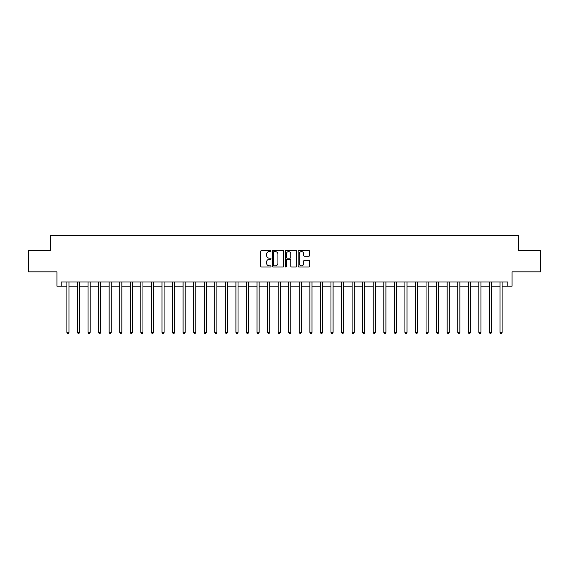 <?xml version="1.0" encoding="UTF-8"?>
<svg xmlns="http://www.w3.org/2000/svg" width="569" height="569" viewBox="0 0 569 569"><rect width="100%" height="100%" fill="white"/><g stroke="black" fill="none" stroke-linecap="round" stroke-linejoin="round"><path stroke-width="0.85" d="M270.979 251.014A0.583 0.583 0 0 0 270.396 250.431L261.584 250.431A0.832 0.832 0 0 0 260.758 251.263L260.758 266.192A0.832 0.832 0 0 0 261.584 267.017L270.396 267.017A0.583 0.583 0 0 0 270.979 266.441A0.583 0.583 0 0 0 270.396 265.858L269.258 265.858A2.653 2.653 0 0 1 266.605 263.205L266.605 261.96A2.653 2.653 0 0 1 269.258 259.308L270.396 259.308A0.583 0.583 0 0 0 270.979 258.724A0.583 0.583 0 0 0 270.396 258.148L269.258 258.148A2.653 2.653 0 0 1 266.605 255.488L266.605 254.243A2.653 2.653 0 0 1 269.258 251.59L270.396 251.59A0.583 0.583 0 0 0 270.979 251.014M308.739 256.278A0.832 0.832 0 0 0 309.572 255.453L309.572 251.263A0.832 0.832 0 0 0 308.739 250.431L298.953 250.431A0.832 0.832 0 0 0 298.128 251.263L298.128 266.192A0.832 0.832 0 0 0 298.953 267.017L308.739 267.017A0.832 0.832 0 0 0 309.572 266.192L309.572 261.128A0.832 0.832 0 0 0 308.739 260.303L304.55 260.303A0.832 0.832 0 0 0 303.725 261.128L303.725 263.639A2.219 2.219 0 0 1 301.506 265.858A2.219 2.219 0 0 1 299.287 263.639L299.287 253.81A2.219 2.219 0 0 1 301.506 251.59A2.219 2.219 0 0 1 303.725 253.81L303.725 255.453A0.832 0.832 0 0 0 304.55 256.278L308.739 256.278M61.196 286.193L61.196 281.968L507.804 281.968L507.804 286.193L512.029 286.193L512.029 271.826L540.55 271.826L540.55 250.701L518.366 250.701L518.366 235.488L50.634 235.488L50.634 250.701L28.45 250.701L28.45 271.826L56.971 271.826L56.971 286.193L66.9 286.193M283.775 251.263A0.832 0.832 0 0 0 282.942 250.431L273.156 250.431A0.832 0.832 0 0 0 272.331 251.263L272.331 266.192A0.832 0.832 0 0 0 273.156 267.017L282.942 267.017A0.832 0.832 0 0 0 283.775 266.192L283.775 251.263M286.058 250.431L295.844 250.431A0.832 0.832 0 0 1 296.669 251.263L296.669 266.192A0.832 0.832 0 0 1 295.844 267.017L291.655 267.017A0.832 0.832 0 0 1 290.823 266.192L290.823 260.133A0.832 0.832 0 0 0 289.998 259.308L287.217 259.308A0.832 0.832 0 0 0 286.385 260.133L286.385 266.441A0.583 0.583 0 0 1 285.809 267.017A0.583 0.583 0 0 1 285.225 266.441L285.225 251.263A0.832 0.832 0 0 1 286.058 250.431M69.013 286.193L77.462 286.193M79.575 286.193L88.024 286.193M90.137 286.193L98.586 286.193M100.699 286.193L109.156 286.193M111.268 286.193L119.718 286.193M121.83 286.193L130.28 286.193M132.392 286.193L140.842 286.193M142.954 286.193L151.404 286.193M153.516 286.193L161.966 286.193M164.078 286.193L172.528 286.193M174.64 286.193L183.097 286.193M185.209 286.193L193.659 286.193M195.772 286.193L204.221 286.193M206.334 286.193L214.783 286.193M216.896 286.193L225.345 286.193M227.458 286.193L235.907 286.193M238.02 286.193L246.469 286.193M248.582 286.193L257.039 286.193M259.151 286.193L267.601 286.193M269.713 286.193L278.163 286.193M280.275 286.193L288.725 286.193M290.837 286.193L299.287 286.193M301.399 286.193L309.849 286.193M311.961 286.193L320.418 286.193M322.531 286.193L330.98 286.193M333.093 286.193L341.542 286.193M343.655 286.193L352.104 286.193M354.217 286.193L362.666 286.193M364.779 286.193L373.228 286.193M375.341 286.193L383.791 286.193M385.903 286.193L394.36 286.193M396.472 286.193L404.922 286.193M407.034 286.193L415.484 286.193M417.596 286.193L426.046 286.193M428.158 286.193L436.608 286.193M438.72 286.193L447.17 286.193M449.282 286.193L457.732 286.193M459.844 286.193L468.301 286.193M470.414 286.193L478.863 286.193M480.976 286.193L489.425 286.193M491.538 286.193L499.987 286.193M502.1 286.193L507.804 286.193M274.066 251.59A0.583 0.583 0 0 0 273.49 252.174L273.49 265.282A0.583 0.583 0 0 0 274.066 265.858L275.275 265.858A2.653 2.653 0 0 0 277.928 263.205L277.928 254.243A2.653 2.653 0 0 0 275.275 251.59L274.066 251.59M290.823 253.852A2.219 2.219 0 0 0 288.604 251.633A2.219 2.219 0 0 0 286.385 253.852L286.385 257.316A0.832 0.832 0 0 0 287.217 258.148L289.998 258.148A0.832 0.832 0 0 0 290.823 257.316L290.823 253.852M69.119 281.968L69.077 282.075A0.846 0.846 0 0 0 69.013 282.388L69.013 332.417L66.9 332.417L66.9 282.388A0.846 0.846 0 0 0 66.836 282.075L66.793 281.968M69.013 332.417L68.38 333.512L67.533 333.512L66.9 332.417M79.681 281.968L79.639 282.075A0.846 0.846 0 0 0 79.575 282.388L79.575 332.417L77.462 332.417L77.462 282.388A0.846 0.846 0 0 0 77.398 282.075L77.356 281.968M79.575 332.417L78.942 333.512L78.095 333.512L77.462 332.417M90.243 281.968L90.201 282.075A0.846 0.846 0 0 0 90.137 282.388L90.137 332.417L88.024 332.417L88.024 282.388A0.846 0.846 0 0 0 87.967 282.075L87.925 281.968M90.137 332.417L89.504 333.512L88.657 333.512L88.024 332.417M100.805 281.968L100.763 282.075A0.846 0.846 0 0 0 100.699 282.388L100.699 332.417L98.586 332.417L98.586 282.388A0.846 0.846 0 0 0 98.529 282.075L98.487 281.968M100.699 332.417L100.066 333.512L99.219 333.512L98.586 332.417M111.368 281.968L111.325 282.075A0.846 0.846 0 0 0 111.268 282.388L111.268 332.417L109.156 332.417L109.156 282.388A0.846 0.846 0 0 0 109.092 282.075L109.049 281.968M111.268 332.417L110.628 333.512L109.789 333.512L109.156 332.417M121.93 281.968L121.887 282.075A0.846 0.846 0 0 0 121.83 282.388L121.83 332.417L119.718 332.417L119.718 282.388A0.846 0.846 0 0 0 119.654 282.075L119.611 281.968M121.83 332.417L121.197 333.512L120.351 333.512L119.718 332.417M132.499 281.968L132.449 282.075A0.846 0.846 0 0 0 132.392 282.388L132.392 332.417L130.28 332.417L130.28 282.388A0.846 0.846 0 0 0 130.216 282.075L130.173 281.968M132.392 332.417L131.759 333.512L130.913 333.512L130.28 332.417M143.061 281.968L143.018 282.075A0.846 0.846 0 0 0 142.954 282.388L142.954 332.417L140.842 332.417L140.842 282.388A0.846 0.846 0 0 0 140.778 282.075L140.735 281.968M142.954 332.417L142.321 333.512L141.475 333.512L140.842 332.417M153.623 281.968L153.58 282.075A0.846 0.846 0 0 0 153.516 282.388L153.516 332.417L151.404 332.417L151.404 282.388A0.846 0.846 0 0 0 151.347 282.075L151.297 281.968M153.516 332.417L152.883 333.512L152.037 333.512L151.404 332.417M164.185 281.968L164.142 282.075A0.846 0.846 0 0 0 164.078 282.388L164.078 332.417L161.966 332.417L161.966 282.388A0.846 0.846 0 0 0 161.909 282.075L161.866 281.968M164.078 332.417L163.445 333.512L162.599 333.512L161.966 332.417M174.747 281.968L174.704 282.075A0.846 0.846 0 0 0 174.64 282.388L174.64 332.417L172.528 332.417L172.528 282.388A0.846 0.846 0 0 0 172.471 282.075L172.428 281.968M174.64 332.417L174.007 333.512L173.168 333.512L172.528 332.417M185.309 281.968L185.266 282.075A0.846 0.846 0 0 0 185.209 282.388L185.209 332.417L183.097 332.417L183.097 282.388A0.846 0.846 0 0 0 183.033 282.075L182.99 281.968M185.209 332.417L184.569 333.512L183.73 333.512L183.097 332.417M195.871 281.968L195.828 282.075A0.846 0.846 0 0 0 195.772 282.388L195.772 332.417L193.659 332.417L193.659 282.388A0.846 0.846 0 0 0 193.595 282.075L193.552 281.968M195.772 332.417L195.139 333.512L194.292 333.512L193.659 332.417M206.44 281.968L206.391 282.075A0.846 0.846 0 0 0 206.334 282.388L206.334 332.417L204.221 332.417L204.221 282.388A0.846 0.846 0 0 0 204.157 282.075L204.115 281.968M206.334 332.417L205.701 333.512L204.854 333.512L204.221 332.417M217.002 281.968L216.96 282.075A0.846 0.846 0 0 0 216.896 282.388L216.896 332.417L214.783 332.417L214.783 282.388A0.846 0.846 0 0 0 214.719 282.075L214.677 281.968M216.896 332.417L216.263 333.512L215.416 333.512L214.783 332.417M227.564 281.968L227.522 282.075A0.846 0.846 0 0 0 227.458 282.388L227.458 332.417L225.345 332.417L225.345 282.388A0.846 0.846 0 0 0 225.288 282.075L225.246 281.968M227.458 332.417L226.825 333.512L225.978 333.512L225.345 332.417M238.127 281.968L238.084 282.075A0.846 0.846 0 0 0 238.02 282.388L238.02 332.417L235.907 332.417L235.907 282.388A0.846 0.846 0 0 0 235.851 282.075L235.808 281.968M238.02 332.417L237.387 333.512L236.54 333.512L235.907 332.417M248.689 281.968L248.646 282.075A0.846 0.846 0 0 0 248.582 282.388L248.582 332.417L246.469 332.417L246.469 282.388A0.846 0.846 0 0 0 246.413 282.075L246.37 281.968M248.582 332.417L247.949 333.512L247.11 333.512L246.469 332.417M259.251 281.968L259.208 282.075A0.846 0.846 0 0 0 259.151 282.388L259.151 332.417L257.039 332.417L257.039 282.388A0.846 0.846 0 0 0 256.975 282.075L256.932 281.968M259.151 332.417L258.518 333.512L257.672 333.512L257.039 332.417M269.813 281.968L269.77 282.075A0.846 0.846 0 0 0 269.713 282.388L269.713 332.417L267.601 332.417L267.601 282.388A0.846 0.846 0 0 0 267.537 282.075L267.494 281.968M269.713 332.417L269.08 333.512L268.234 333.512L267.601 332.417M280.382 281.968L280.339 282.075A0.846 0.846 0 0 0 280.275 282.388L280.275 332.417L278.163 332.417L278.163 282.388A0.846 0.846 0 0 0 278.099 282.075L278.056 281.968M280.275 332.417L279.642 333.512L278.796 333.512L278.163 332.417M290.944 281.968L290.901 282.075A0.846 0.846 0 0 0 290.837 282.388L290.837 332.417L288.725 332.417L288.725 282.388A0.846 0.846 0 0 0 288.661 282.075L288.618 281.968M290.837 332.417L290.204 333.512L289.358 333.512L288.725 332.417M301.506 281.968L301.463 282.075A0.846 0.846 0 0 0 301.399 282.388L301.399 332.417L299.287 332.417L299.287 282.388A0.846 0.846 0 0 0 299.23 282.075L299.187 281.968M301.399 332.417L300.766 333.512L299.92 333.512L299.287 332.417M312.068 281.968L312.025 282.075A0.846 0.846 0 0 0 311.961 282.388L311.961 332.417L309.849 332.417L309.849 282.388A0.846 0.846 0 0 0 309.792 282.075L309.749 281.968M311.961 332.417L311.328 333.512L310.482 333.512L309.849 332.417M322.63 281.968L322.587 282.075A0.846 0.846 0 0 0 322.531 282.388L322.531 332.417L320.418 332.417L320.418 282.388A0.846 0.846 0 0 0 320.354 282.075L320.311 281.968M322.531 332.417L321.89 333.512L321.051 333.512L320.418 332.417M333.192 281.968L333.149 282.075A0.846 0.846 0 0 0 333.093 282.388L333.093 332.417L330.98 332.417L330.98 282.388A0.846 0.846 0 0 0 330.916 282.075L330.874 281.968M333.093 332.417L332.46 333.512L331.613 333.512L330.98 332.417M343.754 281.968L343.712 282.075A0.846 0.846 0 0 0 343.655 282.388L343.655 332.417L341.542 332.417L341.542 282.388A0.846 0.846 0 0 0 341.478 282.075L341.436 281.968M343.655 332.417L343.022 333.512L342.175 333.512L341.542 332.417M354.323 281.968L354.281 282.075A0.846 0.846 0 0 0 354.217 282.388L354.217 332.417L352.104 332.417L352.104 282.388A0.846 0.846 0 0 0 352.04 282.075L351.998 281.968M354.217 332.417L353.584 333.512L352.737 333.512L352.104 332.417M364.885 281.968L364.843 282.075A0.846 0.846 0 0 0 364.779 282.388L364.779 332.417L362.666 332.417L362.666 282.388A0.846 0.846 0 0 0 362.609 282.075L362.56 281.968M364.779 332.417L364.146 333.512L363.299 333.512L362.666 332.417M375.448 281.968L375.405 282.075A0.846 0.846 0 0 0 375.341 282.388L375.341 332.417L373.228 332.417L373.228 282.388A0.846 0.846 0 0 0 373.172 282.075L373.129 281.968M375.341 332.417L374.708 333.512L373.861 333.512L373.228 332.417M386.01 281.968L385.967 282.075A0.846 0.846 0 0 0 385.903 282.388L385.903 332.417L383.791 332.417L383.791 282.388A0.846 0.846 0 0 0 383.734 282.075L383.691 281.968M385.903 332.417L385.27 333.512L384.431 333.512L383.791 332.417M396.572 281.968L396.529 282.075A0.846 0.846 0 0 0 396.472 282.388L396.472 332.417L394.36 332.417L394.36 282.388A0.846 0.846 0 0 0 394.296 282.075L394.253 281.968M396.472 332.417L395.832 333.512L394.993 333.512L394.36 332.417M407.134 281.968L407.091 282.075A0.846 0.846 0 0 0 407.034 282.388L407.034 332.417L404.922 332.417L404.922 282.388A0.846 0.846 0 0 0 404.858 282.075L404.815 281.968M407.034 332.417L406.401 333.512L405.555 333.512L404.922 332.417M417.703 281.968L417.653 282.075A0.846 0.846 0 0 0 417.596 282.388L417.596 332.417L415.484 332.417L415.484 282.388A0.846 0.846 0 0 0 415.42 282.075L415.377 281.968M417.596 332.417L416.963 333.512L416.117 333.512L415.484 332.417M428.265 281.968L428.222 282.075A0.846 0.846 0 0 0 428.158 282.388L428.158 332.417L426.046 332.417L426.046 282.388A0.846 0.846 0 0 0 425.982 282.075L425.939 281.968M428.158 332.417L427.525 333.512L426.679 333.512L426.046 332.417M438.827 281.968L438.784 282.075A0.846 0.846 0 0 0 438.72 282.388L438.72 332.417L436.608 332.417L436.608 282.388A0.846 0.846 0 0 0 436.551 282.075L436.501 281.968M438.72 332.417L438.087 333.512L437.241 333.512L436.608 332.417M449.389 281.968L449.346 282.075A0.846 0.846 0 0 0 449.282 282.388L449.282 332.417L447.17 332.417L447.17 282.388A0.846 0.846 0 0 0 447.113 282.075L447.07 281.968M449.282 332.417L448.649 333.512L447.803 333.512L447.17 332.417M459.951 281.968L459.908 282.075A0.846 0.846 0 0 0 459.844 282.388L459.844 332.417L457.732 332.417L457.732 282.388A0.846 0.846 0 0 0 457.675 282.075L457.632 281.968M459.844 332.417L459.211 333.512L458.372 333.512L457.732 332.417M470.513 281.968L470.471 282.075A0.846 0.846 0 0 0 470.414 282.388L470.414 332.417L468.301 332.417L468.301 282.388A0.846 0.846 0 0 0 468.237 282.075L468.195 281.968M470.414 332.417L469.781 333.512L468.934 333.512L468.301 332.417M481.075 281.968L481.033 282.075A0.846 0.846 0 0 0 480.976 282.388L480.976 332.417L478.863 332.417L478.863 282.388A0.846 0.846 0 0 0 478.799 282.075L478.757 281.968M480.976 332.417L480.343 333.512L479.496 333.512L478.863 332.417M491.644 281.968L491.602 282.075A0.846 0.846 0 0 0 491.538 282.388L491.538 332.417L489.425 332.417L489.425 282.388A0.846 0.846 0 0 0 489.361 282.075L489.319 281.968M491.538 332.417L490.905 333.512L490.058 333.512L489.425 332.417M502.207 281.968L502.164 282.075A0.846 0.846 0 0 0 502.1 282.388L502.1 332.417L499.987 332.417L499.987 282.388A0.846 0.846 0 0 0 499.923 282.075L499.881 281.968M502.1 332.417L501.467 333.512L500.62 333.512L499.987 332.417"/></g></svg>
